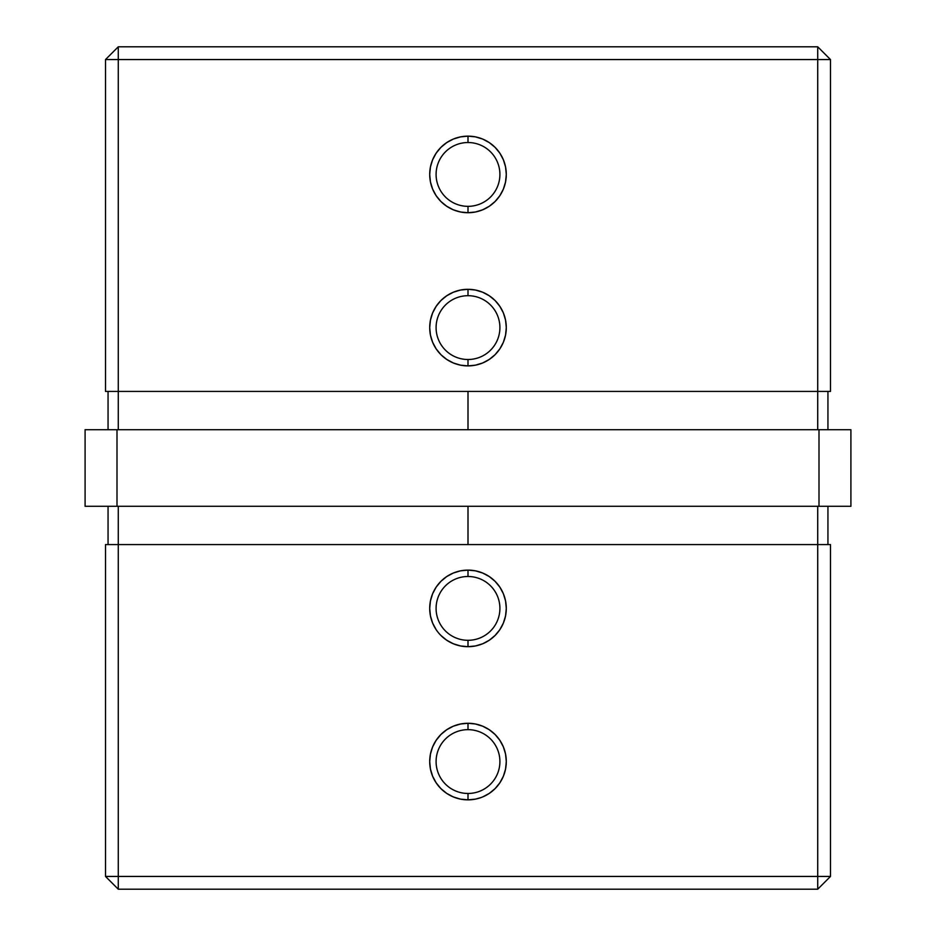 <?xml version="1.0" encoding="UTF-8"?>
<svg xmlns="http://www.w3.org/2000/svg" width="936" height="936" viewBox="0 0 936 936"><rect width="100%" height="100%" fill="white"/><g stroke="black" fill="none" stroke-linecap="round" stroke-linejoin="round"><path stroke-width="1.4" d="M498.373 784.883L495.074 788.638L499.836 782.835L503.381 776.213L505.557 769.029L506.294 761.565L505.557 754.088L503.381 746.905L499.836 740.294L495.074 734.491L489.271 729.729L482.648 726.184L475.465 724.008L468 723.271A38.294 38.294 0 0 1 506.294 761.565A38.294 38.294 0 0 1 468 799.859L468 793.471A31.906 31.906 0 0 0 499.906 761.565A31.906 31.906 0 0 0 468 729.659A31.906 31.906 0 0 0 436.094 761.565A31.906 31.906 0 0 0 468 793.471L468 799.859A38.294 38.294 0 0 1 429.706 761.565A38.294 38.294 0 0 1 468 723.271L468 729.659A31.906 31.906 0 0 1 499.906 761.565A31.906 31.906 0 0 1 468 793.471A31.906 31.906 0 0 1 436.094 761.565A31.906 31.906 0 0 1 468 729.659L468 723.271L460.535 724.008L453.352 726.184L446.729 729.729L440.926 734.491L436.164 740.294L432.619 746.905L430.443 754.088L429.706 761.565L430.443 769.029L432.619 776.213L436.164 782.835L440.926 788.638L446.729 793.4L453.352 796.945L460.535 799.122L468 799.859L475.465 799.122L481.279 797.484M446.729 640.236L440.926 635.474L446.729 640.236L453.352 643.781L460.535 645.957L468 646.694L468 640.306A31.906 31.906 0 0 0 499.906 608.4A31.906 31.906 0 0 0 468 576.494A31.906 31.906 0 0 0 436.094 608.4A31.906 31.906 0 0 0 468 640.306L468 646.694A38.294 38.294 0 0 1 429.706 608.4A38.294 38.294 0 0 1 468 570.106L468 576.494A31.906 31.906 0 0 1 499.906 608.4A31.906 31.906 0 0 1 468 640.306A31.906 31.906 0 0 1 436.094 608.4A31.906 31.906 0 0 1 468 576.494L468 570.106L460.535 570.843L453.352 573.019L446.729 576.564L440.926 581.326L436.164 587.129L432.619 593.752L436.164 587.129M468 295.694A31.906 31.906 0 0 0 436.094 327.6A31.906 31.906 0 0 0 468 359.506L468 365.894A38.294 38.294 0 0 1 429.706 327.6A38.294 38.294 0 0 1 468 289.306L468 295.694A31.906 31.906 0 0 1 499.906 327.6A31.906 31.906 0 0 1 468 359.506A31.906 31.906 0 0 1 436.094 327.6A31.906 31.906 0 0 1 468 295.694L468 289.306L475.465 290.043L482.648 292.219L489.271 295.764L495.074 300.526L499.836 306.329L503.381 312.952L505.557 320.135L506.294 327.6L505.557 335.065L503.381 342.248L499.836 348.871L495.074 354.674L489.271 359.436L482.648 362.981L475.465 365.157L468 365.894L460.535 365.157L453.352 362.981L446.729 359.436L440.926 354.674L436.164 348.871L432.619 342.248L430.443 335.065L429.706 327.6L430.443 320.135L432.619 312.952L436.164 306.329L440.926 300.526L446.729 295.764L453.352 292.219L460.535 290.043L468 289.306A38.294 38.294 0 0 1 506.294 327.6A38.294 38.294 0 0 1 468 365.894L468 359.506A31.906 31.906 0 0 0 499.906 327.6A31.906 31.906 0 0 0 468 295.694M468 142.529A31.906 31.906 0 0 0 436.094 174.435A31.906 31.906 0 0 0 468 206.341L468 212.729A38.294 38.294 0 0 1 429.706 174.435A38.294 38.294 0 0 1 468 136.141L468 142.529A31.906 31.906 0 0 1 499.906 174.435A31.906 31.906 0 0 1 468 206.341A31.906 31.906 0 0 1 436.094 174.435A31.906 31.906 0 0 1 468 142.529L468 136.141L475.465 136.878L482.648 139.054L489.271 142.6L495.074 147.362L499.836 153.165L503.381 159.787L505.557 166.971L506.294 174.435L505.557 181.912L503.381 189.095L499.836 195.706L495.074 201.509L489.271 206.271L482.648 209.816L475.465 211.992L468 212.729L460.535 211.992L453.352 209.816L446.729 206.271L440.926 201.509L436.164 195.706L432.619 189.095L430.443 181.912L429.706 174.435L430.443 166.971L432.619 159.787L436.164 153.165L440.926 147.362L446.729 142.6L453.352 139.054L460.535 136.878L468 136.141A38.294 38.294 0 0 1 506.294 174.435A38.294 38.294 0 0 1 468 212.729L468 206.341A31.906 31.906 0 0 0 499.906 174.435A31.906 31.906 0 0 0 468 142.529M105.511 391.423L105.511 59.565L105.511 391.423L817.725 391.423L817.725 59.565L118.275 59.565L118.275 391.423L118.275 59.565L105.511 59.565L118.275 59.565L118.275 46.8L817.725 46.8L817.725 391.423L830.489 391.423L830.489 59.565L830.489 391.423L817.725 391.423L817.725 429.706L817.725 391.423L118.275 391.423L118.275 429.706L118.275 391.423L105.511 391.423M830.489 59.565L817.725 59.565L830.489 59.565L817.725 46.8L817.725 59.565L118.275 59.565L118.275 46.8L817.725 46.8L830.489 59.565M498.373 631.718L495.085 635.462L499.836 629.671L503.381 623.048L505.557 615.865L506.294 608.4L505.557 600.935L503.381 593.752L499.836 587.129L495.074 581.326L489.271 576.564L482.648 573.019L475.465 570.843L468 570.106A38.294 38.294 0 0 1 506.294 608.4A38.294 38.294 0 0 1 468 646.694L475.465 645.957L482.648 643.781L489.271 640.236L495.074 635.474M439.452 633.918L440.926 635.474M439.452 787.082L437.627 784.883M850.906 506.294L850.906 429.706L819 429.706L819 506.294L117 506.294L117 429.706L819 429.706L85.094 429.706L85.094 506.294L117 506.294L85.094 506.294L85.094 429.706L117 429.706L117 506.294L850.906 506.294L819 506.294L819 429.706L850.906 429.706L850.906 506.294M830.489 876.435L830.489 544.577L817.725 544.577L817.725 876.435L118.275 876.435L118.275 544.577L817.725 544.577L817.725 876.435L830.489 876.435L830.489 544.577L105.511 544.577L105.511 876.435L118.275 876.435L118.275 506.294L118.275 544.577L105.511 544.577L105.511 876.435L118.275 889.2L817.725 889.2L118.275 889.2L118.275 876.435L118.275 889.2L105.511 876.435L817.725 876.435L817.725 889.2L830.489 876.435L817.725 889.2L817.725 876.435L830.489 876.435M432.619 593.752L430.443 600.935L429.706 608.4L430.443 615.865L432.619 623.048L436.164 629.671M482.648 796.945L489.271 793.4L495.074 788.638M496.548 148.918L498.373 151.117M437.627 151.117L440.926 147.362M489.271 295.764L495.074 300.526M496.548 302.082L499.836 306.318M503.381 342.248L499.836 348.871M437.627 304.282L440.914 300.538M118.275 46.8L105.511 59.565L118.275 46.8M468 429.706L468 391.423L468 429.706M108.061 391.423L108.061 429.706L108.061 391.423M827.939 391.423L827.939 429.706L827.939 391.423M468 506.294L468 544.577L468 506.294M108.061 506.294L108.061 544.577L108.061 506.294M827.939 544.577L827.939 506.294L827.939 544.577M817.725 506.294L817.725 544.577L817.725 506.294"/></g></svg>
